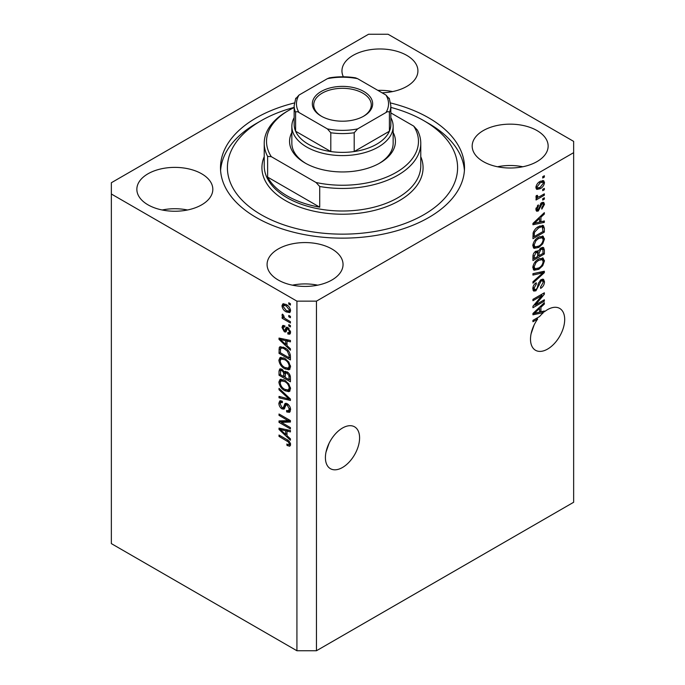 <?xml version="1.0" encoding="UTF-8"?>
<svg xmlns="http://www.w3.org/2000/svg" width="685" height="685" viewBox="0 0 685 685"><rect width="100%" height="100%" fill="white"/><g stroke="black" fill="none" stroke-linecap="round" stroke-linejoin="round"><path stroke-width="1.03" d="M325.992 452.186L329.057 443.323M325.409 457.623A24.172 13.957 120 0 0 330.418 468.686A24.172 13.957 120 0 0 349.042 462.212A24.172 13.957 120 0 0 359.591 437.886A24.172 13.957 120 0 0 354.582 426.823A24.172 13.957 120 0 0 335.958 433.297A24.172 13.957 120 0 0 325.409 457.623M531.089 333.775L534.154 324.913M536.483 318.328L537.665 319.013A24.172 13.957 120 0 0 530.507 339.212A24.172 13.957 120 0 0 535.516 350.275A24.172 13.957 120 0 0 554.139 343.801A24.172 13.957 120 0 0 564.688 319.475A24.172 13.957 120 0 0 559.679 308.413A24.172 13.957 120 0 0 544.344 311.846L543.308 311.255M382.05 92.8A37.983 21.929 0 0 0 417.918 70.897A37.983 21.929 0 0 0 406.796 55.391A37.983 21.929 0 0 0 365.405 50.639A37.983 21.929 0 0 0 341.952 70.897A37.983 21.929 0 0 0 343.356 76.797M392.599 91.576A37.983 21.929 0 0 0 377.829 90.36M201.698 173.81A37.983 21.929 0 0 0 160.307 169.049A37.983 21.929 0 0 0 136.854 189.317A37.983 21.929 0 0 0 147.986 204.824A37.983 21.929 0 0 0 189.377 209.576A37.983 21.929 0 0 0 212.821 189.317A37.983 21.929 0 0 0 201.698 173.81M187.502 209.987A37.983 21.929 0 0 0 162.182 209.987M331.917 248.989A37.983 21.929 0 0 0 290.526 244.237A37.983 21.929 0 0 0 267.082 264.496A37.983 21.929 0 0 0 278.204 280.002A37.983 21.929 0 0 0 319.595 284.755A37.983 21.929 0 0 0 343.048 264.496A37.983 21.929 0 0 0 331.917 248.989M317.72 285.174A37.983 21.929 0 0 0 292.401 285.174M537.014 130.578A37.983 21.929 0 0 0 495.623 125.826A37.983 21.929 0 0 0 472.179 146.085A37.983 21.929 0 0 0 483.302 161.591A37.983 21.929 0 0 0 524.693 166.344A37.983 21.929 0 0 0 548.146 146.085A37.983 21.929 0 0 0 537.014 130.578M522.818 166.763A37.983 21.929 0 0 0 497.498 166.763M294.362 102.973A122.007 70.444 0 0 0 220.493 167.697A122.007 70.444 0 0 0 256.233 217.505A122.007 70.444 0 0 0 389.191 232.78A122.007 70.444 0 0 0 464.507 167.697A122.007 70.444 0 0 0 428.767 117.888A122.007 70.444 0 0 0 390.638 102.973M296.922 301.143L296.922 650.75L111.355 543.616L111.355 194.009L296.922 301.143L316.453 301.143L573.645 152.661L573.645 141.384L388.078 34.25L368.547 34.25L111.355 182.732L111.355 194.009M541.895 311.589A24.172 13.957 120 0 0 541.792 311.684L543.419 312.617A24.172 13.957 120 0 0 539.583 316.547L532.947 320.375L532.947 321.736L537.665 319.013M543.419 312.617L532.947 314.8L532.947 313.473L544.344 302.684L544.344 304.106L540.936 307.222L540.936 311.821L544.344 311.007L544.344 311.846M535.268 305.022L544.344 299.782L544.344 301.152L532.947 307.728L532.947 306.272L542.032 295.475L532.947 300.724L532.947 299.354L544.344 292.778L544.344 294.242L535.268 305.022L534.42 304.525M541.176 279.566L543.547 279.3L544.489 281.8C544.344 284.652 543.059 286.861 540.645 288.419L540.491 287.135L543.162 282.451L542.546 280.756L541.21 280.918L535.918 290.8L533.701 291.082L532.802 288.787C532.904 286.227 534.043 284.224 536.201 282.777L536.355 284.061L534.129 287.974L534.694 289.567L535.953 289.421L537.108 288.325L538.453 283.17L541.176 279.566M532.947 273.675L544.344 271.234L544.344 272.647L532.947 283.162L532.947 281.758L543.008 272.784L532.947 275.087L532.947 273.675M542.751 257.954L544.489 260.822L542.7 265.737L538.795 269.325L534.009 270.233L532.802 267.561C533.392 263.656 535.345 260.797 538.658 258.981L543.325 258.194M542.751 236.085L544.489 238.954L542.7 243.86L538.795 247.448L534.009 248.355L532.802 245.692C533.392 241.788 535.345 238.919 538.658 237.104L543.325 236.325M540.936 221.769L544.344 220.955L544.344 222.377L532.947 224.757L532.947 223.421L544.344 212.641L544.344 214.054L540.936 217.171L540.936 221.769L539.609 221.007M542.717 176.67L544.344 175.728L544.344 177.098L542.717 178.04L542.717 176.67M296.922 650.75L316.453 650.75L316.453 301.143M316.453 650.75L573.645 502.268L573.645 152.661M540.114 181.414L543.65 180.669L544.489 182.561C544.053 185.412 542.623 187.459 540.2 188.718L536.749 189.411L535.91 187.519C536.329 184.71 537.734 182.681 540.114 181.414M542.717 189.317L544.344 188.375L544.344 189.745L542.717 190.678L542.717 189.317M540.045 196.321L544.344 193.838L544.344 195.208L536.055 199.994L536.055 198.624L537.374 197.862L535.91 197.1L536.355 195.55L537.537 195.379L537.391 196.389L538.35 197.057L540.045 196.321M536.227 197.76L535.91 197.1M536.261 195.739L538.35 197.057M542.717 198.71L544.344 197.768L544.344 199.138L542.717 200.08L542.717 198.71M541.818 202.649L543.736 202.383L544.489 204.335L541.826 209.139L541.681 207.855L543.308 204.926L542.897 203.796L542.023 203.899L538.273 211.014L536.612 211.228L535.91 209.345L538.273 204.866L538.427 206.142L537.091 208.617L538.102 209.747L541.818 202.649M535.841 208.874L538.102 209.747M538.581 226.555L543.393 225.553L544.344 228.242L544.344 232.121L532.947 238.697L533.161 232.772C534.351 229.817 536.158 227.745 538.581 226.555M540.996 247.893L543.547 247.499L544.344 249.939L544.344 253.989L532.947 260.565L532.947 256.49C532.956 254.272 533.915 252.517 535.816 251.224L538.204 251.309L540.996 247.893M537.828 250.984L537.34 250.813M281.338 422.354L290.414 427.594L290.414 428.956L279.018 422.38L279.018 420.924L288.102 420.616L279.018 415.375L279.018 414.005L290.414 420.59L290.414 422.046L281.338 422.354L282.965 421.412L290.414 421.164M287.238 403.722C289.387 405.203 290.5 407.224 290.56 409.776L289.541 412.344L286.715 411.959L286.561 410.503L288.462 410.735L289.224 408.894L287.28 405.109L286.09 404.946L284.061 409.142L281.989 408.894C279.985 407.532 278.949 405.657 278.872 403.268L279.814 400.871L282.271 401.196L282.417 402.643L280.773 402.429L280.199 403.996L282.014 407.541L283.17 407.78L285.166 403.431L287.238 403.722M279.018 388.326L290.414 399.047L290.414 400.46L279.018 397.814L279.018 396.409L289.079 399.055L279.018 389.748L279.018 388.326M290.56 388.806L288.77 391.649L284.866 390.724C281.475 388.926 279.48 386.032 278.872 382.05L280.071 379.396L284.729 380.226L288.822 383.925L290.56 388.806M289.404 391.409L289.909 390.998M290.56 366.929L288.77 369.78L284.866 368.855C281.475 367.057 279.48 364.163 278.872 360.173L280.071 357.527L284.729 358.349L288.822 362.057L290.56 366.929M289.404 369.532L289.909 369.121M288.787 315.417L290.414 316.359L290.414 317.72L288.787 316.778L288.787 315.417M286.184 304.517C288.65 305.758 290.115 307.83 290.56 310.716L289.712 312.6L286.27 311.915C283.838 310.656 282.408 308.61 281.98 305.758L282.828 303.875L286.184 304.517M290.56 444.659L289.755 446.252L287.006 445.447L286.861 444C288.094 444.873 288.882 444.822 289.224 443.829L288.368 441.971L279.018 436.388L279.018 435.026L286.75 439.487C288.907 440.472 290.175 442.193 290.56 444.659M290.543 443.623L288.916 444.556L290.32 443.204M287.006 345.651L290.414 348.768L290.414 350.189L279.018 339.409L279.018 338.073L290.414 340.445L290.414 341.866L287.006 341.053L287.006 345.651M287.888 327.541L290.56 332.319L289.849 334.177L287.897 334.04L287.751 332.585L288.933 332.696L289.378 331.54L288.094 329.023L287.34 328.903L285.85 331.994L284.343 331.814L281.98 327.421L282.708 325.503L284.343 325.666L284.489 327.122L283.53 327.036L283.162 328.055L284.172 330.35L284.866 330.316L286.21 327.25L287.888 327.541M284.172 330.35L286.493 329.382L287.255 327.242M288.787 324.639L290.414 325.58L290.414 326.95L288.787 326.009L288.787 324.639M286.116 319.176L290.414 321.65L290.414 323.02L282.126 318.234L282.126 316.864L283.444 317.634L281.98 315.168L282.417 314.132L283.607 315.331L284.421 317.951L286.116 319.176M288.787 302.77L290.414 303.712L290.414 305.073L288.787 304.14L288.787 302.77M284.652 347.715C288.025 349.427 289.943 352.21 290.414 356.046L290.414 359.925L279.018 353.349L279.232 347.672L279.968 346.738L284.652 347.715M285.551 371.296L284.266 372.032L287.066 371.835C289.275 373.222 290.397 375.192 290.414 377.752L290.414 381.802L279.018 375.217L279.018 371.142L279.763 368.941L281.886 369.181L284.266 372.032L284.763 371.458M287.006 435.703L290.414 438.811L290.414 440.232L279.018 429.452L279.018 428.125L290.414 430.497L290.414 431.918L287.006 431.105L287.006 435.703M290.5 445.31L288.813 444.608M288.428 444.625L287.006 445.447M289.284 441.44L288.368 441.971M280.199 435.711L279.018 436.388M287.006 344.486L286.467 343.973M281.107 338.904L280.644 338.467L279.018 339.409M290.414 340.539L288.633 340.111L287.006 341.053M287.306 340.882L287.306 339.803L285.679 340.736L280.199 339.426L285.679 344.435L285.679 340.736M287.006 343.664L285.679 344.435M281.603 338.613L280.199 339.426M290.431 333.372L289.524 333.098L287.897 334.04M289.524 333.098L289.455 332.396M290.397 330.949L289.378 331.54M289.053 328.475L288.094 329.023M288.693 328.124L287.34 328.903M286.476 331.112L284.343 331.814M285.97 330.872L285.097 330.213M283.624 326.985L283.607 326.48L281.98 327.421M283.607 326.48L283.727 325.452M285.799 329.416L286.493 329.382L285.799 329.416M289.969 325.324L288.787 326.009M283.907 317.386L283.444 317.634M283.307 317.549L282.126 318.234M282.914 314.629L281.98 315.168M289.969 303.455L288.787 304.14M290.346 311.88L288.419 311.264M287.589 311.153L286.27 311.915M283.641 305.39L283.607 304.825L281.98 305.758M283.607 304.825L283.821 303.652M285.748 304.277L283.676 305.364L283.162 306.478L286.261 310.545L288.847 311.127L289.378 309.997L286.261 305.93L283.676 305.364M288.847 311.127L290.526 310.151M287.375 305.287L286.261 305.93M290.38 309.414L289.378 309.997M289.969 316.102L288.787 316.778M290.414 358.05L289.524 357.536M280.353 352.578L279.018 353.349M280.644 348.699L280.859 346.73L279.232 347.672M283.496 347.115L280.576 348.708L280.353 352.749L289.079 357.793L289.079 355.446L287.417 351.208L284.635 349.076C282.914 347.894 281.561 347.774 280.576 348.708M290.414 357.022L289.079 357.793M285.765 348.417L284.635 349.076M288.317 350.686L287.417 351.208M290.312 354.727L289.079 355.446M290.08 368.898L287.349 368.359M286.159 368.11L284.866 368.855M280.507 359.599L278.872 360.173M280.499 359.24L281.013 357.245M282.117 358.786L283.744 357.844L282.734 358.05L281.107 358.991L280.199 360.935C280.696 364 282.254 366.192 284.883 367.502L288.325 368.119L289.224 366.175C288.753 363.178 287.238 361.021 284.695 359.702L281.107 358.991M288.325 368.119L290.551 366.586M285.816 359.051L284.695 359.702M290.406 365.499L289.224 366.175M290.414 379.918L289.524 379.404M285.088 376.844L284.198 376.33M280.353 374.455L279.018 375.217M280.644 370.559L280.816 368.778M287.332 371.998L285.602 372.983L285.088 377.358L289.079 379.661L288.933 375.543L287.075 373.205L285.602 372.983M285.38 373.231L285.183 371.51M280.353 374.618L283.753 376.587L283.641 372.768L282.066 370.662L280.781 370.448L280.353 374.618M285.088 375.817L283.753 376.587M283.033 370.106L282.066 370.662M285.268 371.827L283.641 372.768M290.414 378.891L289.079 379.661M288.137 372.597L287.075 373.205M289.918 374.978L288.933 375.543M290.294 376.253L289.079 376.947M290.08 390.767L287.349 390.236M286.159 389.979L284.866 390.724M280.507 381.476L278.872 382.05M280.499 381.108L281.013 379.113M282.117 380.654L283.744 379.713L282.734 379.918L281.107 380.86L280.199 382.804C280.696 385.878 282.254 388.061 284.883 389.371L288.325 389.996L289.224 388.044C288.753 385.047 287.238 382.889 284.695 381.571L281.107 380.86M288.325 389.996L290.551 388.464M285.816 380.92L284.695 381.571M290.406 387.367L289.224 388.044M290.414 399.141L289.361 398.893M282.348 397.274L280.644 396.872L279.018 397.814M289.909 398.576L289.079 399.055M279.951 389.2L279.018 389.748M290.2 411.625L288.342 411.017L286.715 411.959M288.462 410.735L290.543 409.33M290.397 408.217L289.224 408.894M288.299 404.518L287.28 405.109M284.695 408.363L283.616 407.952L281.989 408.894M280.507 402.677L278.872 403.268M280.499 402.326L280.79 400.682M286.15 403.234L284.806 406.839L283.17 407.78M286.073 403.277L284.523 404.176M281.783 422.097L280.644 421.438L279.018 422.38M280.644 421.438L280.644 420.873M289.284 419.931L288.102 420.616M280.199 414.69L279.018 415.375M287.006 434.538L286.467 434.025M281.107 428.956L280.644 428.519L279.018 429.452M290.414 430.591L288.633 430.163L287.006 431.105M287.306 430.933L287.306 429.846L285.679 430.788L280.199 429.469L285.679 434.487L285.679 430.788M287.006 433.716L285.679 434.487M281.603 428.664L280.199 429.469M543.162 176.413L544.344 177.098M542.657 180.455L542.862 181.628L544.489 182.561M542.862 181.628L542.828 182.184M538.881 187.955L540.2 188.718M538.042 188.067L536.115 188.692M536.072 186.286L537.588 187.913L540.191 187.347L543.308 183.212L542.794 182.159L540.73 181.08M535.944 186.962L537.588 187.913M539.078 182.09L540.191 182.741L537.091 186.868M542.794 182.159L540.191 182.741M543.162 189.06L544.344 189.745M543.162 194.523L544.344 195.208M537.836 197.083L536.937 197.605M535.91 197.015L537.374 197.862M543.162 198.453L544.344 199.138M542.717 202.272L542.862 203.394L544.489 204.335M540.953 203.282L542.023 203.899M540.277 204.07L541.27 204.644M537.22 209.67L536.646 210.081L538.273 211.014M536.646 210.081L536.021 210.355M537.434 205.569L538.427 206.142M536.064 208.026L537.091 208.617M542.717 221.349L544.344 222.377M542.717 221.435L539.609 222.086M538.35 222.351L535.781 222.882M533.915 223.276L532.947 223.473M543.41 213.523L544.344 214.054M540.08 216.674L540.936 217.171M539.309 217.402L539.309 218.224M536.295 222.771L539.609 222.094L539.609 218.395L534.137 223.404L536.295 222.771M533.409 222.985L534.137 223.404M538.77 217.907L539.609 218.395M542.366 225.296L542.717 227.3L544.344 228.242M543.008 231.35L544.344 232.121M533.838 236.299L532.947 236.813M532.947 235.794L534.283 236.556L543.008 231.521L542.323 226.992L539.866 225.896M533.024 233.525L534.283 234.253L534.283 236.556M533.529 231.693L534.505 232.258L534.283 234.253M537.434 227.283L538.564 227.934L534.505 232.258M539.771 225.939L541.347 226.846L538.564 227.934M542.323 226.992L541.347 226.846M541.844 243.363L542.7 243.86M537.537 246.72L538.795 247.448M535.978 247.131L533.315 247.722M542.374 236.008L542.862 238.012L544.489 238.954M532.964 244.245L534.129 244.913L535.019 246.908L538.812 246.078C541.27 244.742 542.717 242.627 543.162 239.733L542.263 237.772L539.643 236.599M532.81 245.376L535.019 246.908M535.148 240.033L536.047 240.555L534.129 244.913M537.502 237.849L538.624 238.491L536.047 240.555M542.263 237.772L538.624 238.491M542.503 247.328L542.717 249.169M543.008 253.219L544.344 253.989M538.573 255.445L537.682 255.95M533.838 258.176L532.947 258.69M537.494 250.907L537.391 252.414M537.682 254.931L539.018 255.693L543.008 253.39L542.871 249.434L540.799 248.013M532.947 257.663L534.283 258.433L537.682 256.464L537.571 252.774L535.576 251.318M534.934 251.866L536.004 252.482L534.283 256.19L534.283 258.433M537.571 252.774L536.004 252.482M539.943 248.638L541.004 249.254L539.018 253.176L539.018 255.693M542.871 249.434L541.004 249.254M541.844 265.241L542.7 265.737M537.537 268.597L538.795 269.325M535.978 269L533.315 269.59M542.374 257.885L542.862 259.88L544.489 260.822M532.964 266.114L534.129 266.782L535.019 268.777L538.812 267.946C541.27 266.619 542.717 264.504 543.162 261.601L542.263 259.641L539.643 258.468M532.81 267.253L535.019 268.777M535.148 261.91L536.047 262.423L534.129 266.782M537.502 259.718L538.624 260.368L536.047 262.423M542.263 259.641L538.624 260.368M542.717 271.585L544.344 272.647M542.717 271.705L542.109 272.262M541.415 271.859L543.008 272.784M541.381 271.842L532.947 273.786M542.554 279.095L542.862 280.859L544.489 281.8M542.546 280.756L540.842 279.78M540.165 280.319L541.21 280.918M534.72 289.584L534.291 289.866L535.918 290.8M534.291 289.866L533.058 290.329M535.285 283.444L536.355 284.061M532.964 287.298L534.129 287.974M532.81 288.402L534.694 289.567M543.162 300.467L544.344 301.152M534.831 304.765L533.641 305.45M540.85 294.798L542.032 295.475M543.077 293.505L544.344 294.242M542.032 294.113L541.253 295.029M541.792 311.684L539.609 312.137L539.609 308.447L534.137 313.447L539.609 312.137M538.35 312.394L535.781 312.934M533.915 313.319L532.947 313.524M543.41 303.566L544.344 304.106M540.08 306.726L540.936 307.222M539.309 307.445L539.309 308.276M539.609 311.05L540.936 311.821M533.409 313.036L534.137 313.447M538.77 307.959L539.609 308.447M393.147 132.47A52.942 30.568 180 0 1 379.935 162.996A52.942 30.568 180 0 1 305.065 162.996L305.065 162.996A52.942 30.568 180 0 1 291.853 132.47M390.844 117.632A50.647 29.241 180 0 1 393.147 126.348A50.647 29.241 180 0 1 361.877 153.363A50.647 29.241 180 0 1 306.692 147.027A50.647 29.241 180 0 1 291.853 126.348L291.853 143.268A50.647 29.241 0 0 0 305.895 163.467M294.156 107.391A115.097 66.454 0 0 0 261.113 120.714A115.097 66.454 0 0 0 261.113 214.688A115.097 66.454 0 0 0 423.887 214.688A115.097 66.454 0 0 0 423.887 120.714A115.097 66.454 0 0 0 423.887 120.706L428.767 123.531A122.007 70.444 180 0 1 428.776 123.531A122.007 70.444 180 0 1 464.404 170.522M287.152 195.893A78.27 45.184 0 0 0 319.715 207.17L267.621 177.098A78.27 45.184 0 0 0 287.152 195.893M319.715 186.491L316.042 182.501A75.966 43.857 0 0 0 396.213 172.397A75.966 43.857 0 0 0 413.714 126.108L417.379 130.107A78.27 45.184 180 0 1 420.77 143.268A78.27 45.184 180 0 1 319.715 186.491L319.715 207.17M267.621 177.098L267.621 156.42A78.27 45.184 180 0 1 264.23 143.268A78.27 45.184 180 0 1 287.152 111.312L288.779 110.371A75.966 43.857 0 0 0 271.286 156.66L267.621 156.42M413.714 126.108L390.844 112.905M294.156 107.554A75.966 43.857 0 0 0 288.779 110.371M316.042 182.501L271.286 156.66M220.596 170.522A122.007 70.444 180 0 1 256.224 123.531L261.113 120.714M423.887 120.706A115.097 66.454 0 0 0 390.844 107.391M379.105 163.467A50.647 29.241 0 0 0 393.147 143.268L393.147 126.348M321.179 116.107L321.179 116.107A30.157 17.408 180 0 1 321.179 91.482A30.157 17.408 180 0 1 363.821 91.482A30.157 17.408 180 0 1 363.821 116.107A30.157 17.408 180 0 1 321.179 116.107M363.324 116.381A28.779 16.611 0 0 0 371.279 104.916A28.779 16.611 0 0 0 362.844 93.177A28.779 16.611 0 0 0 331.489 89.572A28.779 16.611 0 0 0 313.721 104.916A28.779 16.611 0 0 0 321.676 116.381M299.011 112.52C297.436 111.415 296.297 111.381 295.595 112.426A48.344 27.914 180 0 1 294.156 105.67L294.156 124.465A48.344 27.914 0 0 0 295.595 131.22A48.344 27.914 0 0 0 308.318 144.201A48.344 27.914 0 0 0 330.804 151.548A48.344 27.914 0 0 0 354.196 151.548A48.344 27.914 0 0 0 389.405 131.22A48.344 27.914 0 0 0 390.844 124.465L390.844 105.67A48.344 27.914 180 0 1 389.405 112.426C388.712 111.381 387.573 111.415 385.989 112.52A46.041 26.578 0 0 0 385.989 95.069L357.613 78.681A46.041 26.578 0 0 0 327.387 78.681L299.011 95.069A46.041 26.578 0 0 0 299.011 112.52L327.387 128.9A46.041 26.578 0 0 0 357.613 128.9L385.989 112.52M295.595 112.426L295.595 131.22L330.804 151.548L330.804 132.753L327.387 128.9M291.853 126.348A50.647 29.241 180 0 1 294.156 117.632M357.613 128.9L354.196 132.753L354.196 151.548L389.405 131.22L389.405 112.426M327.387 78.681L329.485 77.842C338.159 76.437 346.841 76.437 355.515 77.842L357.613 78.681M385.989 95.069L389.405 98.923M295.595 98.923L299.011 95.069M287.957 440.267L286.844 440.909M284.095 339.135L282.545 340.025M286.964 328.124L285.337 329.057M280.559 348.751L279.018 349.641M280.644 370.2L279.018 371.142M285.328 373.265L283.753 374.173M288.162 396.932L287.28 397.446M285.559 405.186L283.933 406.128M284.095 429.178L282.545 430.077M539.66 205.534L540.808 206.194M535.679 220.835L536.475 221.298M542.717 248.998L544.344 249.939M533.007 255.462L534.283 256.19M537.391 252.234L539.018 253.176M539.583 272.305L541.21 273.246M538.042 284.866L539.052 285.448M535.679 310.887L536.475 311.35M264.23 143.268L264.23 165.821A78.27 45.184 0 0 0 287.152 197.768A78.27 45.184 0 0 0 372.452 207.564A78.27 45.184 0 0 0 420.77 165.821L420.77 143.268M420.77 156.66A80.573 46.52 180 0 1 382.007 208.24A80.573 46.52 180 0 1 285.525 200.594A80.573 46.52 180 0 1 264.23 156.66M354.196 132.753A48.344 27.914 180 0 1 330.804 132.753M288.933 332.696L290.56 331.763M283.53 327.036L285.157 326.094M284.737 330.418L286.364 329.485M280.781 370.448L282.417 369.506M286.09 404.946L287.726 404.004M280.773 402.429L282.408 401.496M537.708 197.032L536.081 196.09M542.897 203.796L541.27 202.854M423.887 120.714L428.776 123.531M295.766 98.203L294.156 105.67M389.234 98.203L390.844 105.67"/></g></svg>
